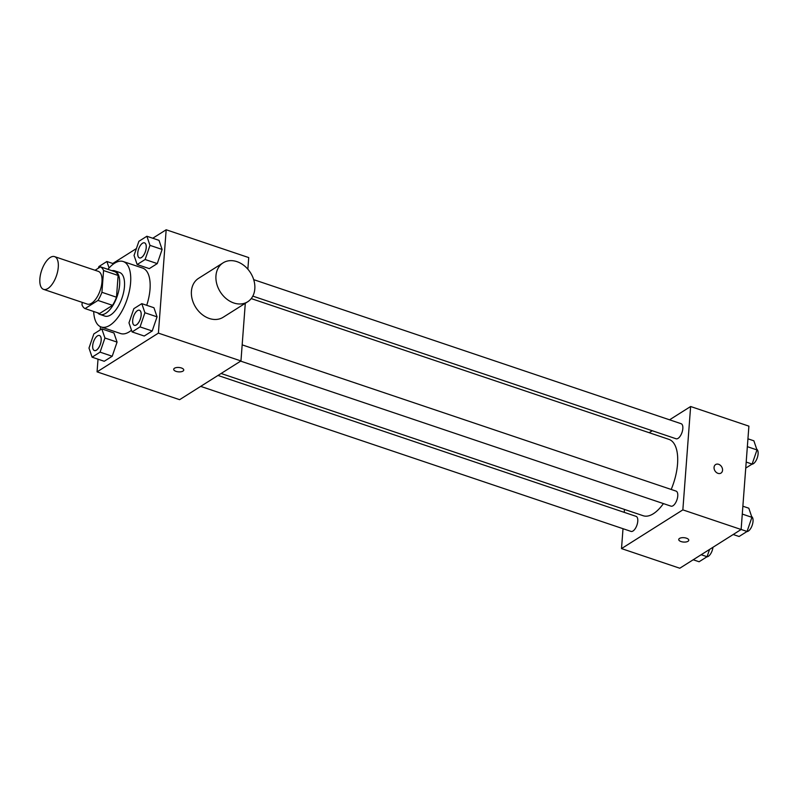 <?xml version="1.0" encoding="UTF-8"?>
<svg xmlns="http://www.w3.org/2000/svg" width="798" height="798" viewBox="0 0 798 798"><rect width="100%" height="100%" fill="white"/><g stroke="black" fill="none" stroke-linecap="round" stroke-linejoin="round"><path stroke-width="1.2" d="M58.274 267.18A17.267 7.87 108.6 0 1 43.561 289.355A17.267 7.87 108.6 0 1 41.616 270.472A17.267 7.87 108.6 0 1 54.583 256.627A17.267 7.87 108.6 0 1 58.274 267.18M54.583 256.627L98.294 271.35A17.267 7.87 108.6 0 1 101.974 281.903A17.267 7.87 108.6 0 1 87.261 304.078L43.561 289.355M116.488 297.215A22.284 10.155 108.6 0 1 112.538 305.345L99.63 313.494L85.057 308.587L97.964 300.437A22.284 10.155 108.6 0 0 101.925 292.297L116.488 297.215L118.124 275.46A22.284 10.155 108.6 0 0 115.062 271.759L100.498 266.841L95.072 270.263M82.184 302.372L81.995 304.886A22.284 10.155 108.6 0 0 85.057 308.587M101.925 292.297L103.56 270.542A22.284 10.155 108.6 0 0 100.498 266.841M112.538 305.345L97.964 300.437M118.124 275.46L103.56 270.542M97.675 312.836A23.022 10.494 -71.4 0 0 99.989 314.442A23.022 10.494 -71.4 0 0 105.785 313.295A23.022 10.494 -71.4 0 0 118.822 290.352A23.022 10.494 -71.4 0 0 114.693 270.811A23.022 10.494 -71.4 0 0 111.88 270.682M114.693 270.811L119.55 272.447A23.022 10.494 108.6 0 1 124.468 286.522A23.022 10.494 108.6 0 1 110.643 314.931A23.022 10.494 108.6 0 1 104.847 316.088L99.989 314.442M107.9 269.335A34.543 15.741 108.6 0 1 123.231 261.535A34.543 15.741 108.6 0 1 130.603 282.642A34.543 15.741 108.6 0 1 101.166 326.99A34.543 15.741 108.6 0 1 93.685 311.499M123.231 261.535L142.652 268.078A34.543 15.741 108.6 0 1 150.024 289.195A34.543 15.741 108.6 0 1 146.712 305.295M131.5 330.212A34.543 15.741 108.6 0 1 120.598 333.544L101.166 326.99M92.099 357.185L104.239 361.275L112.209 356.247L117.067 342.103L113.954 332.985L101.815 328.896L93.845 333.923L88.987 348.068L92.099 357.185L100.069 352.147L104.927 338.013L101.815 328.896M100.468 326.711L100.229 329.903M98.024 359.18L97.067 371.858L158.403 333.125L166.174 229.764L152.757 238.233M136.398 248.567L112.767 263.49M132.089 331.928L144.229 336.028L152.199 330.99L157.056 316.846L153.944 307.739L141.805 303.649L133.835 308.676L128.977 322.821L132.089 331.928L140.059 326.901L144.917 312.756L141.805 303.649M137.156 264.537L149.296 268.627L157.266 263.599L162.124 249.455L159.011 240.348L146.872 236.248L138.902 241.285L134.044 255.43L137.156 264.537L145.126 259.51L149.984 245.365L146.872 236.248M97.067 371.858L179.62 399.678L240.956 360.945L158.403 333.125M181.405 367.978A5.037 2.195 4.3 0 1 183.749 370.053A5.037 2.195 4.3 0 1 178.562 371.858A5.037 2.195 4.3 0 1 173.705 369.294A5.037 2.195 4.3 0 1 176.368 367.589A5.037 2.195 4.3 0 1 181.405 367.978M240.956 360.945L245.295 303.3M247.859 269.205L248.727 257.584L166.174 229.764M247.679 301.784L223.141 317.275A23.022 17.885 -122.3 0 1 195.729 307.36A23.022 17.885 -122.3 0 1 198.562 278.342L223.091 262.851A23.022 17.885 -122.3 0 1 244.457 265.884A23.022 17.885 -122.3 0 1 254.811 288.866A23.022 17.885 -122.3 0 1 247.679 301.784A23.022 17.885 -122.3 0 1 220.268 291.869A23.022 17.885 -122.3 0 1 223.091 262.851M183.749 370.053A5.037 2.195 4.3 0 1 178.562 371.858A5.037 2.195 4.3 0 1 173.705 369.294M251.22 298.592L668.943 439.369A40.299 18.354 108.6 0 1 677.542 463.997A40.299 18.354 108.6 0 1 671.188 489.453M663.417 503.598A40.299 18.354 108.6 0 1 643.198 515.737L221.096 373.484M252.816 296.118L676.066 438.76A7.94 3.621 -71.4 0 0 682.031 432.386A7.94 3.621 -71.4 0 0 681.133 423.708L253.684 279.649M217.994 375.449L636.076 516.346A7.94 3.621 108.6 0 1 637.772 521.204A7.94 3.621 108.6 0 1 631.009 531.398L200.677 386.382M242.163 344.866L676.066 491.099A7.94 3.621 108.6 0 1 677.761 495.947A7.94 3.621 108.6 0 1 670.998 506.151L240.667 361.125M623.009 528.705L621.512 548.595L682.849 509.872L690.629 406.511L669.562 419.808M652.255 430.74L649.143 432.696M624.465 509.423L624.245 512.356M682.849 509.872L741.123 529.503L679.786 568.236L621.512 548.595M686.43 538.181A5.037 2.195 4.3 0 1 688.774 540.246A5.037 2.195 4.3 0 1 683.587 542.061A5.037 2.195 4.3 0 1 678.729 539.498A5.037 2.195 4.3 0 1 681.392 537.782A5.037 2.195 4.3 0 1 686.43 538.181M741.123 529.503L748.893 426.142L690.629 406.511M715.606 464.566A5.037 3.91 -122.3 0 1 720.285 465.234A5.037 3.91 -122.3 0 1 722.549 470.261A5.037 3.91 -122.3 0 1 720.993 473.084A5.037 3.91 -122.3 0 1 714.998 470.91A5.037 3.91 -122.3 0 1 715.616 464.566A5.037 3.91 -122.3 0 1 720.285 465.234A5.037 3.91 -122.3 0 1 722.549 470.261A5.037 3.91 -122.3 0 1 720.993 473.084M688.774 540.246A5.037 2.195 4.3 0 1 683.587 542.051A5.037 2.195 4.3 0 1 678.729 539.488M745.741 468.097L752.125 464.077L756.983 449.932L753.871 440.815L747.945 438.82M752.125 464.077L746.2 462.072M756.983 449.932L747.357 446.681M756.743 449.224A7.94 3.621 108.6 0 1 758.1 453.922A7.94 3.621 108.6 0 1 751.896 464.217M733.202 534.51L739.088 536.495L747.058 531.468L751.915 517.323L748.803 508.206L742.878 506.211M747.058 531.468L741.133 529.463M751.915 517.323L742.29 514.082M751.676 516.615A7.94 3.621 108.6 0 1 753.033 521.313A7.94 3.621 108.6 0 1 746.828 531.608M693.213 559.767L699.098 561.752L707.068 556.715L709.562 549.433M707.068 556.715L701.173 554.73M712.973 547.288A7.94 3.621 108.6 0 1 706.838 556.854M144.528 242.861A7.94 3.621 108.6 0 1 144.548 242.871A7.94 3.621 108.6 0 1 146.243 247.729A7.94 3.621 108.6 0 1 139.48 257.924A7.94 3.621 108.6 0 1 139.46 257.914A7.94 3.621 108.6 0 1 138.543 249.225A7.94 3.621 108.6 0 1 144.508 242.851A7.94 3.621 108.6 0 1 146.204 247.709A7.94 3.621 108.6 0 1 139.441 257.914L139.48 257.924M149.296 268.627L157.266 263.599L145.126 259.51M157.266 263.599L162.124 249.455L149.984 245.365M162.124 249.455L159.011 240.348M109.087 267.968L106.882 261.505L98.912 266.532L98.334 268.208M103.979 268.018A7.94 3.621 108.6 0 1 104.518 268.108A7.94 3.621 108.6 0 1 104.558 268.118A7.94 3.621 108.6 0 1 105.047 268.377M113.705 263.809L106.882 261.505M139.46 310.252A7.94 3.621 108.6 0 1 139.48 310.262A7.94 3.621 108.6 0 1 141.176 315.12A7.94 3.621 108.6 0 1 134.413 325.315A7.94 3.621 108.6 0 1 134.393 325.305M144.229 336.028L152.199 330.99L140.059 326.901M152.199 330.99L157.056 316.846L144.917 312.756M157.056 316.846L153.944 307.739M141.136 315.1A7.94 3.621 108.6 0 1 134.373 325.305A7.94 3.621 108.6 0 1 133.475 316.616A7.94 3.621 108.6 0 1 139.441 310.242A7.94 3.621 108.6 0 1 141.136 315.1M101.186 340.367A7.94 3.621 108.6 0 1 94.413 350.571A7.94 3.621 108.6 0 1 94.393 350.561L94.383 350.551A7.94 3.621 108.6 0 1 93.486 341.873A7.94 3.621 108.6 0 1 99.451 335.499A7.94 3.621 108.6 0 1 99.491 335.509A7.94 3.621 108.6 0 1 101.186 340.367M104.239 361.275L112.209 356.247L100.069 352.147M112.209 356.247L117.067 342.103L104.927 338.013M117.067 342.103L113.954 332.985M99.491 335.509L99.451 335.499A7.94 3.621 108.6 0 1 101.147 340.357A7.94 3.621 108.6 0 1 94.383 350.551"/></g></svg>
